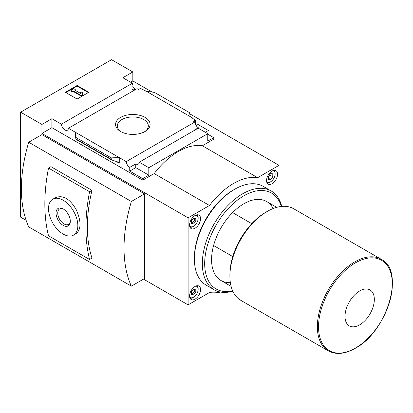 <?xml version="1.0" encoding="UTF-8"?>
<svg xmlns="http://www.w3.org/2000/svg" width="413" height="413" viewBox="0 0 413 413"><rect width="100%" height="100%" fill="white"/><g stroke="black" fill="none" stroke-linecap="round" stroke-linejoin="round"><path stroke-width="0.62" d="M133.853 90.488A4.977 2.876 60 0 1 132.604 89.631L134.514 88.532A4.977 2.876 60 0 1 132.604 85.889L133.043 85.636L133.043 86.725M134.514 88.532L134.514 90.106M133.043 85.636A4.977 2.876 60 0 1 132.397 83.23L122.852 77.721L132.826 71.965L111.562 59.689L20.65 112.176L41.914 124.452L51.883 118.696L61.429 124.205A4.977 2.876 -120 0 0 63.726 129.006A4.977 2.876 -120 0 0 67.422 130.203A4.977 2.876 -120 0 0 68.439 128.252L137.064 88.635L138.546 89.487L140.451 88.387L146.388 91.309L154.426 92.393L189.531 112.661L190.233 116.621L146.388 91.309M196.154 125.562L198.003 124.494L198.003 127.519M198.003 124.494L208.415 130.503L205.338 132.284M195.292 123.879L195.292 120.049L192.726 118.567L193.165 118.314L193.165 118.82M195.292 120.049L193.387 121.148L194.864 122.005A4.977 2.876 60 0 0 198.369 127.751L198.369 128.262M193.165 118.314L190.233 116.621M207.754 134.189L213.769 137.658L213.769 139.181L202.365 145.763A63.251 36.514 120 0 0 154.199 173.574L142.795 180.156L142.795 178.633L148.809 175.164L148.809 167.714L207.754 133.678L207.754 141.127L213.769 137.658M145.04 117.4A17.274 9.974 180 0 1 145.04 131.504A17.274 9.974 180 0 1 120.611 131.504A17.274 9.974 180 0 1 120.611 117.4A17.274 9.974 180 0 1 145.04 117.4M68.439 128.252L126.239 161.622L194.864 122.005M189.732 113.792L279.018 165.339L257.645 177.683L202.365 145.763M132.826 71.965L132.826 80.938L152.129 92.084M132.826 80.938L130.627 82.208M194.998 130.023A4.977 2.876 60 0 1 194.704 129.868L198.369 127.751M126.239 161.622A4.977 2.876 -120 0 0 129.744 167.373L135.758 163.904A4.977 2.876 -120 0 0 138.247 164.147A4.977 2.876 -120 0 0 139.264 162.201L198.214 128.169L207.754 133.678M61.429 124.205L132.397 83.23M251.765 223.665L232.591 212.597M20.65 112.176L20.65 217.155L26.117 220.31M143.528 279.126L188.106 304.861L209.479 292.523A63.251 36.514 120 0 0 220.47 292.043M144.555 193.873L131.36 201.492A134.793 77.825 120 0 0 131.36 286.152L144.555 278.532L144.555 193.873L41.914 134.612L28.714 142.232L131.36 201.492M28.714 142.232A134.793 77.825 120 0 0 28.714 226.892L131.36 286.152M279.018 199.236L279.018 165.339M41.914 124.452L41.914 133.425L188.106 217.832L188.106 304.861M139.264 162.201L148.809 167.714M142.795 178.633L129.744 171.101L129.744 167.373M111.696 159.96L111.226 159.335L111.226 157.869L119.264 157.596L119.264 163.181L118.51 162.185L111.696 159.96L76.08 139.398L75.419 132.284L75.419 137.87L75.486 137.348L76.08 139.398M51.883 118.696L51.883 127.669L41.914 133.425M142.795 180.156L51.883 127.669M111.226 157.869L76.121 137.596M77.102 85.506L88.836 92.28L77.102 99.053L65.373 92.28L77.102 85.506L77.102 86.1L65.889 92.579M91.991 190.357A134.793 77.825 120 0 0 91.991 258.084L89.569 259.483L48.512 235.777A168.489 97.277 120 0 1 48.512 168.05L50.933 166.651L91.991 190.357L89.569 191.756L48.512 168.05M121.272 131.866A15.503 8.952 180 0 1 117.323 125.903A15.503 8.952 180 0 1 126.894 117.633A15.503 8.952 180 0 1 143.786 119.574A15.503 8.952 180 0 1 148.324 125.903A15.503 8.952 180 0 1 144.38 131.866M88.32 92.579L77.102 86.1M73.07 90.798L72.337 91.221L70.871 90.375L73.803 88.681L75.269 89.528L74.536 89.951L80.53 93.41L80.53 92.213L82.605 92.213L82.605 95.202L81.139 96.048L81.139 95.455L73.07 90.798L73.07 91.392L81.139 96.048M82.605 94.608L81.139 95.455M72.337 91.221L72.337 91.815L73.07 91.392M70.871 90.375L70.871 90.968L72.337 91.815M75.269 89.528L75.052 90.251M80.53 92.806L80.53 93.41M257.645 177.683A63.251 36.514 120 0 0 209.479 205.488L188.106 217.832M209.479 205.488L154.199 173.574M135.758 163.904L135.758 167.626L129.744 171.101M148.809 175.164L135.758 167.626M52.807 199.195L55.456 197.662C62.952 194.76 69.864 198.746 76.183 209.618C81.294 221.223 81.294 229.21 76.193 233.582L73.545 235.111A20.738 11.972 -120 0 0 73.545 211.167A20.738 11.972 -120 0 0 52.807 199.195A20.738 11.972 -120 0 0 49.627 215.813A20.738 11.972 -120 0 0 63.174 234.083A20.738 11.972 -120 0 0 73.545 235.111M89.569 191.756A168.489 97.277 120 0 0 89.569 259.483M63.174 225.395A10.093 5.828 -120 0 0 70.308 221.275A10.093 5.828 -120 0 0 63.174 208.916A10.093 5.828 -120 0 0 56.039 213.036A10.093 5.828 -120 0 0 63.174 225.395M63.617 209.184A8.88 5.126 -120 0 0 59.591 208.968A8.88 5.126 -120 0 0 58.228 216.087A8.88 5.126 -120 0 0 64.03 223.913A8.88 5.126 -120 0 0 68.47 224.352A8.88 5.126 -120 0 0 70.298 220.754M195.07 215.503A7.775 4.491 120 0 0 189.99 222.354A7.775 4.491 120 0 0 191.183 228.585A7.775 4.491 120 0 0 198.958 224.099A7.775 4.491 120 0 0 198.958 215.116A7.775 4.491 120 0 0 195.07 215.503M195.07 286.446A7.775 4.491 120 0 0 189.99 293.297A7.775 4.491 120 0 0 191.183 299.533A7.775 4.491 120 0 0 198.958 295.042A7.775 4.491 120 0 0 198.958 286.059A7.775 4.491 120 0 0 195.07 286.446M272.053 171.054A7.775 4.491 120 0 0 266.974 177.91A7.775 4.491 120 0 0 268.166 184.141A7.775 4.491 120 0 0 275.941 179.65A7.775 4.491 120 0 0 275.941 170.672A7.775 4.491 120 0 0 272.053 171.054M359.666 324.84A20.738 11.972 -60 0 1 346.972 306.771A20.738 11.972 -60 0 1 372.366 292.11A20.738 11.972 -60 0 1 359.666 324.84M328.314 350.864L240.851 300.37A52.879 30.531 -60 0 1 229.896 276.163A52.879 30.531 -60 0 1 267.288 211.394A52.879 30.531 -60 0 1 293.731 208.777L381.194 259.276A52.879 30.531 -60 0 0 328.314 289.807A52.879 30.531 -60 0 0 328.314 350.864C335.97 354.974 344.958 354.117 355.273 348.298C387.131 331.758 405.535 270.845 381.194 259.276M229.896 276.163L229.896 274.469A50.804 29.333 -60 0 1 265.822 212.241L267.288 211.394M232.762 256.581L213.588 245.513M266.602 181.384A6.427 3.712 120 0 0 270.587 181.808A6.427 3.712 120 0 0 275.135 173.935A6.427 3.712 120 0 0 272.776 170.693M272.786 176.754L272.786 173.821L270.587 173.625L268.388 176.361L268.388 179.294L270.587 179.49L272.786 176.754L269.854 175.06L269.854 174.539M266.968 182.752A7.258 4.192 120 0 0 270.004 182.148L270.587 181.808M275.135 173.935L275.135 173.259A7.258 4.192 120 0 0 274.139 170.326M189.619 225.828A6.427 3.712 120 0 0 193.604 226.252A6.427 3.712 120 0 0 198.152 218.379A6.427 3.712 120 0 0 195.793 215.142M195.803 221.203L195.803 218.27L193.604 218.074L191.405 220.81L191.405 223.743L193.604 223.939L195.803 221.203L194.337 220.356L194.337 218.136M189.985 227.196A7.258 4.192 120 0 0 193.021 226.592L193.604 226.252M198.152 218.379L198.152 217.703A7.258 4.192 120 0 0 197.156 214.77M189.619 296.777A6.427 3.712 120 0 0 193.604 297.2A6.427 3.712 120 0 0 198.152 289.327A6.427 3.712 120 0 0 195.793 286.085M195.803 292.146L195.803 289.214L193.604 289.017L191.405 291.754L191.405 294.686L193.604 294.882L195.803 292.146L194.337 291.299L194.337 289.085M189.985 298.145A7.258 4.192 120 0 0 193.021 297.536L193.604 297.2M198.152 289.327L198.152 288.646A7.258 4.192 120 0 0 197.156 285.719M268.388 178.22L270.587 179.49M268.388 176.888L269.854 175.06M191.405 293.968L193.604 294.882M192.138 294.035L194.337 291.299M191.405 223.025L193.604 223.939M192.138 223.092L194.337 220.356M232.808 291.186A57.025 32.926 -60 0 1 214.141 289.735L206.221 285.166A57.025 32.926 -60 0 1 194.409 259.059L194.409 257.707A55.368 31.966 -60 0 1 233.562 189.892L234.734 189.216A57.025 32.926 -60 0 1 263.251 186.392L271.165 190.961A57.025 32.926 -60 0 1 281.759 206.407M194.409 259.059A57.025 32.926 -60 0 1 234.734 189.216M214.141 289.735A57.025 32.926 -60 0 1 214.141 223.887A57.025 32.926 -60 0 1 271.165 190.961M232.643 290.809A55.368 31.966 -60 0 1 216.144 225.044A55.368 31.966 -60 0 1 281.346 206.448M230.356 282.652A45.621 26.339 -60 0 1 211.57 259.653A45.621 26.339 -60 0 1 243.825 203.779A45.621 26.339 -60 0 1 273.143 208.55M119.264 163.181L116.125 161.375M75.693 138.03L75.419 137.87M111.226 159.335L76.121 139.067M355.443 348.082A52.193 30.134 -60 0 1 323.482 302.615A52.193 30.134 -60 0 1 387.404 265.709A52.193 30.134 -60 0 1 355.443 348.082M276.731 207.347L266.638 201.518M231.11 286.364L221.017 280.535"/></g></svg>
